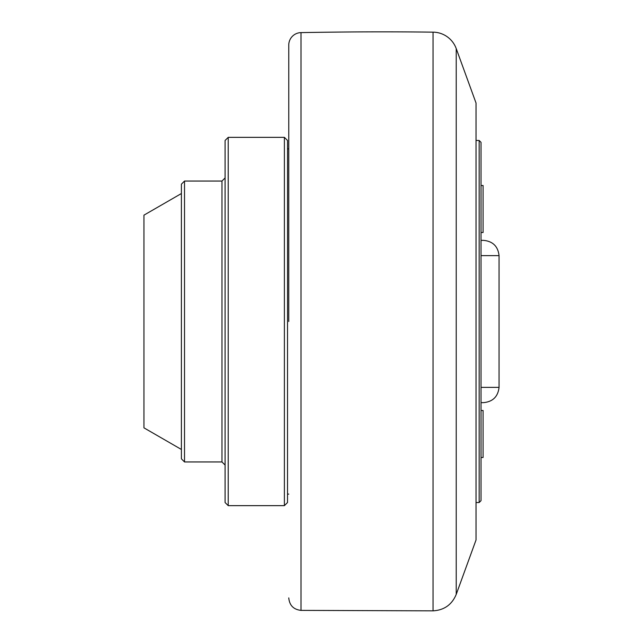 <?xml version="1.0" encoding="UTF-8"?>
<svg xmlns="http://www.w3.org/2000/svg" width="643" height="643" viewBox="0 0 643 643"><rect width="100%" height="100%" fill="white"/><g stroke="black" fill="none" stroke-linecap="round" stroke-linejoin="round"><path stroke-width="0.96" d="M481.028 255.625L499.056 255.625C497.987 246.325 492.779 241.229 483.456 240.353L481.028 240.353M481.028 402.647L483.456 402.647C492.779 401.771 497.987 396.675 499.056 387.375L481.028 387.375M481.028 457.495L483.086 457.495L483.086 410.491L481.028 410.491M483.086 232.509L481.028 232.509L483.086 232.509L483.086 185.506L481.028 185.506M481.028 321.5L481.028 142.344L479.156 140.471L479.156 502.529L481.028 500.656L481.028 321.5M287.517 502.529L287.517 140.471L284.391 137.353L284.391 505.647L287.517 502.529M284.391 137.353L228.217 137.353L228.217 505.647L225.09 502.529L225.09 140.471L228.217 137.353M184.517 181.045L181.398 184.171L181.398 458.829L184.517 461.955L184.517 181.045L221.972 181.045L221.972 461.955L225.09 465.074M181.398 193.535L143.944 215.156L143.944 427.844L181.398 449.465M288.763 321.5L288.763 45.098A12.482 12.482 0 0 1 301.012 32.616A4369.619 4369.619 0 0 1 433.044 32.15L433.044 610.85C444.176 610.175 451.9 604.701 456.217 594.421L456.217 48.579A24.973 24.973 0 0 0 433.044 32.15M456.217 48.579L476.029 103.017L476.029 539.983L456.217 594.421M433.044 610.85L301.012 610.384L301.012 32.616M499.056 387.375L499.056 255.625M476.029 502.529L479.156 502.529M476.029 140.471L479.156 140.471M287.517 494.097L288.763 494.097M287.517 148.903L288.763 148.903M228.217 505.647L284.391 505.647M184.517 461.955L221.972 461.955M221.972 181.045L225.09 177.926M301.012 610.384C293.554 609.54 289.471 605.376 288.763 597.902"/></g></svg>
